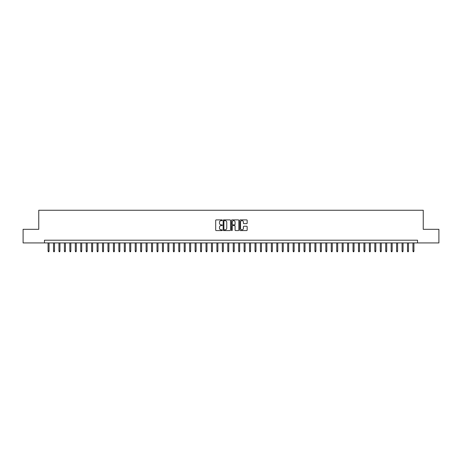<?xml version="1.0" encoding="UTF-8"?>
<svg xmlns="http://www.w3.org/2000/svg" width="462" height="462" viewBox="0 0 462 462"><rect width="100%" height="100%" fill="white"/><g stroke="black" fill="none" stroke-linecap="round" stroke-linejoin="round"><path stroke-width="0.69" d="M222.286 220.258A0.375 0.375 0 0 0 221.91 219.883L216.233 219.883A0.537 0.537 0 0 0 215.696 220.414L215.696 230.036A0.537 0.537 0 0 0 216.233 230.573L221.91 230.573A0.375 0.375 0 0 0 222.286 230.197A0.375 0.375 0 0 0 221.91 229.822L221.177 229.822A1.709 1.709 0 0 1 219.467 228.113L219.467 227.31A1.709 1.709 0 0 1 221.177 225.6L221.91 225.6A0.375 0.375 0 0 0 222.286 225.225A0.375 0.375 0 0 0 221.91 224.855L221.177 224.855A1.709 1.709 0 0 1 219.467 223.14L219.467 222.343A1.709 1.709 0 0 1 221.177 220.628L221.91 220.628A0.375 0.375 0 0 0 222.286 220.258M246.621 223.648A0.537 0.537 0 0 0 247.158 223.117L247.158 220.414A0.537 0.537 0 0 0 246.621 219.883L240.315 219.883A0.537 0.537 0 0 0 239.778 220.414L239.778 230.036A0.537 0.537 0 0 0 240.315 230.573L246.621 230.573A0.537 0.537 0 0 0 247.158 230.036L247.158 226.778A0.537 0.537 0 0 0 246.621 226.241L243.924 226.241A0.537 0.537 0 0 0 243.387 226.778L243.387 228.395A1.432 1.432 0 0 1 241.961 229.822A1.432 1.432 0 0 1 240.529 228.395L240.529 222.06A1.432 1.432 0 0 1 241.961 220.628A1.432 1.432 0 0 1 243.387 222.06L243.387 223.117A0.537 0.537 0 0 0 243.924 223.648L246.621 223.648M44.473 242.925L23.1 242.925L23.1 229.314L38.756 229.314L38.756 210.25L423.244 210.25L423.244 229.314L438.9 229.314L438.9 242.925L417.527 242.925L417.527 240.205L44.473 240.205L44.473 242.925L417.527 242.925M230.532 220.414A0.537 0.537 0 0 0 229.995 219.883L223.689 219.883A0.537 0.537 0 0 0 223.158 220.414L223.158 230.036A0.537 0.537 0 0 0 223.689 230.573L229.995 230.573A0.537 0.537 0 0 0 230.532 230.036L230.532 220.414M232.005 219.883L238.311 219.883A0.537 0.537 0 0 1 238.842 220.414L238.842 230.036A0.537 0.537 0 0 1 238.311 230.573L235.608 230.573A0.537 0.537 0 0 1 235.077 230.036L235.077 226.137A0.537 0.537 0 0 0 234.54 225.6L232.75 225.6A0.537 0.537 0 0 0 232.219 226.137L232.219 230.197A0.375 0.375 0 0 1 231.843 230.573A0.375 0.375 0 0 1 231.468 230.197L231.468 220.414A0.537 0.537 0 0 1 232.005 219.883M224.278 220.628A0.375 0.375 0 0 0 223.903 221.003L223.903 229.452A0.375 0.375 0 0 0 224.278 229.822L225.052 229.822A1.709 1.709 0 0 0 226.761 228.113L226.761 222.343A1.709 1.709 0 0 0 225.052 220.628L224.278 220.628M235.077 222.089A1.432 1.432 0 0 0 233.645 220.657A1.432 1.432 0 0 0 232.219 222.089L232.219 224.318A0.537 0.537 0 0 0 232.75 224.855L234.54 224.855A0.537 0.537 0 0 0 235.077 224.318L235.077 222.089M49.053 251.039L48.833 251.75L48.285 251.75L48.071 251.039L49.053 251.039L49.053 242.925M48.071 251.039L48.071 242.925M54.499 251.039L54.279 251.75L53.736 251.75L53.517 251.039L54.499 251.039L54.499 242.925M53.517 251.039L53.517 242.925M59.944 251.039L59.725 251.75L59.182 251.75L58.963 251.039L59.944 251.039L59.944 242.925M58.963 251.039L58.963 242.925M65.39 251.039L65.171 251.75L64.628 251.75L64.409 251.039L65.39 251.039L65.39 242.925M64.409 251.039L64.409 242.925M70.836 251.039L70.617 251.75L70.074 251.75L69.854 251.039L70.836 251.039L70.836 242.925M69.854 251.039L69.854 242.925M76.282 251.039L76.063 251.75L75.52 251.75L75.3 251.039L76.282 251.039L76.282 242.925M75.3 251.039L75.3 242.925M81.728 251.039L81.508 251.75L80.965 251.75L80.746 251.039L81.728 251.039L81.728 242.925M80.746 251.039L80.746 242.925M87.174 251.039L86.954 251.75L86.411 251.75L86.192 251.039L87.174 251.039L87.174 242.925M86.192 251.039L86.192 242.925M92.619 251.039L92.4 251.75L91.857 251.75L91.638 251.039L92.619 251.039L92.619 242.925M91.638 251.039L91.638 242.925M98.065 251.039L97.846 251.75L97.303 251.75L97.084 251.039L98.065 251.039L98.065 242.925M97.084 251.039L97.084 242.925M103.511 251.039L103.292 251.75L102.749 251.75L102.529 251.039L103.511 251.039L103.511 242.925M102.529 251.039L102.529 242.925M108.957 251.039L108.737 251.75L108.195 251.75L107.975 251.039L108.957 251.039L108.957 242.925M107.975 251.039L107.975 242.925M114.403 251.039L114.183 251.75L113.64 251.75L113.421 251.039L114.403 251.039L114.403 242.925M113.421 251.039L113.421 242.925M119.849 251.039L119.629 251.75L119.086 251.75L118.867 251.039L119.849 251.039L119.849 242.925M118.867 251.039L118.867 242.925M125.294 251.039L125.075 251.75L124.532 251.75L124.313 251.039L125.294 251.039L125.294 242.925M124.313 251.039L124.313 242.925M130.74 251.039L130.521 251.75L129.978 251.75L129.758 251.039L130.74 251.039L130.74 242.925M129.758 251.039L129.758 242.925M136.186 251.039L135.967 251.75L135.424 251.75L135.204 251.039L136.186 251.039L136.186 242.925M135.204 251.039L135.204 242.925M141.632 251.039L141.412 251.75L140.87 251.75L140.65 251.039L141.632 251.039L141.632 242.925M140.65 251.039L140.65 242.925M147.078 251.039L146.858 251.75L146.315 251.75L146.096 251.039L147.078 251.039L147.078 242.925M146.096 251.039L146.096 242.925M152.524 251.039L152.304 251.75L151.761 251.75L151.542 251.039L152.524 251.039L152.524 242.925M151.542 251.039L151.542 242.925M157.969 251.039L157.75 251.75L157.207 251.75L156.988 251.039L157.969 251.039L157.969 242.925M156.988 251.039L156.988 242.925M163.415 251.039L163.196 251.75L162.653 251.75L162.433 251.039L163.415 251.039L163.415 242.925M162.433 251.039L162.433 242.925M168.861 251.039L168.642 251.75L168.099 251.75L167.879 251.039L168.861 251.039L168.861 242.925M167.879 251.039L167.879 242.925M174.307 251.039L174.087 251.75L173.545 251.75L173.325 251.039L174.307 251.039L174.307 242.925M173.325 251.039L173.325 242.925M179.753 251.039L179.533 251.75L178.99 251.75L178.771 251.039L179.753 251.039L179.753 242.925M178.771 251.039L178.771 242.925M185.198 251.039L184.979 251.75L184.436 251.75L184.217 251.039L185.198 251.039L185.198 242.925M184.217 251.039L184.217 242.925M190.644 251.039L190.425 251.75L189.882 251.75L189.663 251.039L190.644 251.039L190.644 242.925M189.663 251.039L189.663 242.925M196.09 251.039L195.871 251.75L195.328 251.75L195.108 251.039L196.09 251.039L196.09 242.925M195.108 251.039L195.108 242.925M201.536 251.039L201.322 251.75L200.774 251.75L200.554 251.039L201.536 251.039L201.536 242.925M200.554 251.039L200.554 242.925M206.982 251.039L206.768 251.75L206.219 251.75L206.006 251.039L206.982 251.039L206.982 242.925M206.006 251.039L206.006 242.925M212.428 251.039L212.214 251.75L211.665 251.75L211.452 251.039L212.428 251.039L212.428 242.925M211.452 251.039L211.452 242.925M217.873 251.039L217.66 251.75L217.111 251.75L216.897 251.039L217.873 251.039L217.873 242.925M216.897 251.039L216.897 242.925M223.319 251.039L223.106 251.75L222.557 251.75L222.343 251.039L223.319 251.039L223.319 242.925M222.343 251.039L222.343 242.925M228.765 251.039L228.551 251.75L228.003 251.75L227.789 251.039L228.765 251.039L228.765 242.925M227.789 251.039L227.789 242.925M234.211 251.039L233.997 251.75L233.449 251.75L233.235 251.039L234.211 251.039L234.211 242.925M233.235 251.039L233.235 242.925M239.657 251.039L239.443 251.75L238.894 251.75L238.681 251.039L239.657 251.039L239.657 242.925M238.681 251.039L238.681 242.925M245.103 251.039L244.889 251.75L244.34 251.75L244.127 251.039L245.103 251.039L245.103 242.925M244.127 251.039L244.127 242.925M250.548 251.039L250.335 251.75L249.786 251.75L249.572 251.039L250.548 251.039L250.548 242.925M249.572 251.039L249.572 242.925M255.994 251.039L255.781 251.75L255.232 251.75L255.018 251.039L255.994 251.039L255.994 242.925M255.018 251.039L255.018 242.925M261.446 251.039L261.226 251.75L260.678 251.75L260.464 251.039L261.446 251.039L261.446 242.925M260.464 251.039L260.464 242.925M266.892 251.039L266.672 251.75L266.129 251.75L265.91 251.039L266.892 251.039L266.892 242.925M265.91 251.039L265.91 242.925M272.337 251.039L272.118 251.75L271.575 251.75L271.356 251.039L272.337 251.039L272.337 242.925M271.356 251.039L271.356 242.925M277.783 251.039L277.564 251.75L277.021 251.75L276.802 251.039L277.783 251.039L277.783 242.925M276.802 251.039L276.802 242.925M283.229 251.039L283.01 251.75L282.467 251.75L282.247 251.039L283.229 251.039L283.229 242.925M282.247 251.039L282.247 242.925M288.675 251.039L288.455 251.75L287.913 251.75L287.693 251.039L288.675 251.039L288.675 242.925M287.693 251.039L287.693 242.925M294.121 251.039L293.901 251.75L293.358 251.75L293.139 251.039L294.121 251.039L294.121 242.925M293.139 251.039L293.139 242.925M299.567 251.039L299.347 251.75L298.804 251.75L298.585 251.039L299.567 251.039L299.567 242.925M298.585 251.039L298.585 242.925M305.012 251.039L304.793 251.75L304.25 251.75L304.031 251.039L305.012 251.039L305.012 242.925M304.031 251.039L304.031 242.925M310.458 251.039L310.239 251.75L309.696 251.75L309.476 251.039L310.458 251.039L310.458 242.925M309.476 251.039L309.476 242.925M315.904 251.039L315.685 251.75L315.142 251.75L314.922 251.039L315.904 251.039L315.904 242.925M314.922 251.039L314.922 242.925M321.35 251.039L321.13 251.75L320.588 251.75L320.368 251.039L321.35 251.039L321.35 242.925M320.368 251.039L320.368 242.925M326.796 251.039L326.576 251.75L326.033 251.75L325.814 251.039L326.796 251.039L326.796 242.925M325.814 251.039L325.814 242.925M332.242 251.039L332.022 251.75L331.479 251.75L331.26 251.039L332.242 251.039L332.242 242.925M331.26 251.039L331.26 242.925M337.687 251.039L337.468 251.75L336.925 251.75L336.706 251.039L337.687 251.039L337.687 242.925M336.706 251.039L336.706 242.925M343.133 251.039L342.914 251.75L342.371 251.75L342.151 251.039L343.133 251.039L343.133 242.925M342.151 251.039L342.151 242.925M348.579 251.039L348.36 251.75L347.817 251.75L347.597 251.039L348.579 251.039L348.579 242.925M347.597 251.039L347.597 242.925M354.025 251.039L353.805 251.75L353.263 251.75L353.043 251.039L354.025 251.039L354.025 242.925M353.043 251.039L353.043 242.925M359.471 251.039L359.251 251.75L358.708 251.75L358.489 251.039L359.471 251.039L359.471 242.925M358.489 251.039L358.489 242.925M364.916 251.039L364.697 251.75L364.154 251.75L363.935 251.039L364.916 251.039L364.916 242.925M363.935 251.039L363.935 242.925M370.362 251.039L370.143 251.75L369.6 251.75L369.381 251.039L370.362 251.039L370.362 242.925M369.381 251.039L369.381 242.925M375.808 251.039L375.589 251.75L375.046 251.75L374.826 251.039L375.808 251.039L375.808 242.925M374.826 251.039L374.826 242.925M381.254 251.039L381.034 251.75L380.492 251.75L380.272 251.039L381.254 251.039L381.254 242.925M380.272 251.039L380.272 242.925M386.7 251.039L386.48 251.75L385.937 251.75L385.718 251.039L386.7 251.039L386.7 242.925M385.718 251.039L385.718 242.925M392.146 251.039L391.926 251.75L391.383 251.75L391.164 251.039L392.146 251.039L392.146 242.925M391.164 251.039L391.164 242.925M397.591 251.039L397.372 251.75L396.829 251.75L396.61 251.039L397.591 251.039L397.591 242.925M396.61 251.039L396.61 242.925M403.037 251.039L402.818 251.75L402.275 251.75L402.056 251.039L403.037 251.039L403.037 242.925M402.056 251.039L402.056 242.925M408.483 251.039L408.264 251.75L407.721 251.75L407.501 251.039L408.483 251.039L408.483 242.925M407.501 251.039L407.501 242.925M413.929 251.039L413.715 251.75L413.167 251.75L412.947 251.039L413.929 251.039L413.929 242.925M412.947 251.039L412.947 242.925"/></g></svg>
